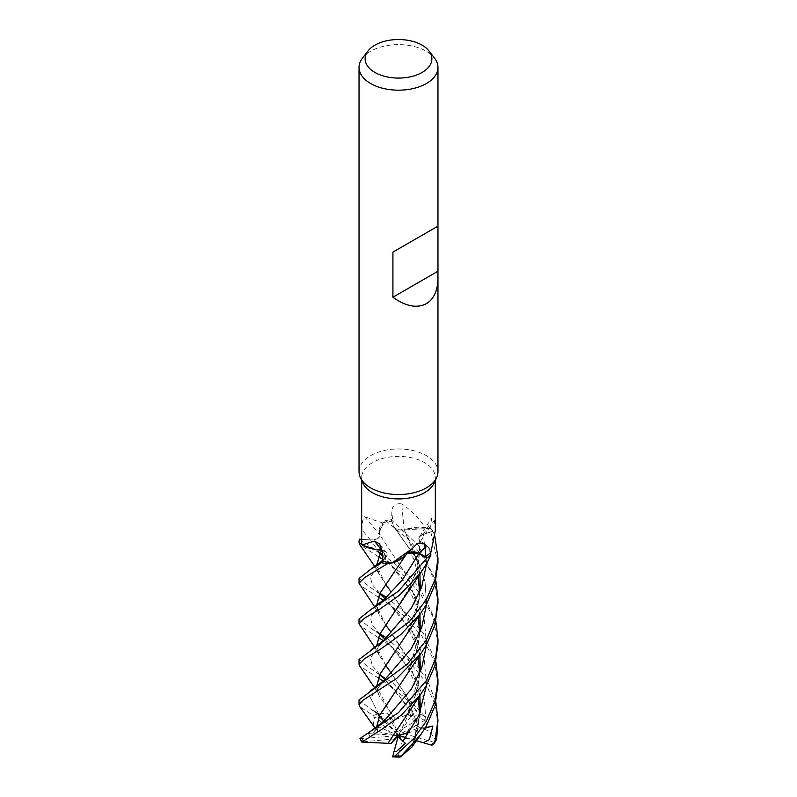 <?xml version="1.0" encoding="UTF-8"?>
<svg xmlns="http://www.w3.org/2000/svg" width="797" height="797" viewBox="0 0 797 797"><rect width="100%" height="100%" fill="white"/><g stroke="black" fill="none" stroke-linecap="round" stroke-linejoin="round"><path stroke-width="0.6" stroke-dasharray="3.98 2.99" d="M416.014 552.361L413.225 552.072M407.277 553.407L405.215 555.449M406.141 554.523L406.47 553.955M404.099 556.555L391.407 562.961L404.099 556.555M382.779 560.281L386.276 556.834L382.789 561.118L386.276 556.834L382.46 550.378M375.277 549.472L361.938 544.65L375.277 549.472M419.84 614.507L408.383 578.094L379.99 535.205L379.302 532.675A30.166 17.414 180 0 0 380.069 535.176C379.302 538.423 376.104 539.997 370.485 539.958L359.437 539.141L370.485 539.958C376.094 540.007 379.292 538.423 380.079 535.205A667.796 359.746 -145.6 0 0 364.588 516.755C362.595 519.435 361.728 523.828 361.997 529.925L361.968 539.42A36.831 21.26 180 0 0 361.669 542.09M419.919 614.387L408.383 577.974L380 535.235L379.233 531.001L385.489 520.63A39.392 22.744 180 0 1 391.287 519.734L418.415 545.427L435.879 580.923M362.914 483.131A36.831 21.26 180 0 1 361.669 477.652A36.831 21.26 180 0 1 372.458 462.619A36.831 21.26 180 0 1 412.597 458.006A36.831 21.26 180 0 1 435.331 477.652A36.831 21.26 180 0 1 434.086 483.131M382.48 522.952A36.831 21.26 180 0 1 382.998 522.802L379.302 532.675A30.166 17.414 180 0 1 382.48 522.952L364.588 516.755M359.039 471.754A39.461 22.784 180 0 1 370.595 455.645A39.461 22.784 180 0 1 413.603 450.703A39.461 22.784 180 0 1 437.961 471.754M362.476 58.091A39.461 22.784 180 0 1 370.595 51.287A39.461 22.784 180 0 1 434.524 58.091M420.457 541.432A8.528 4.921 180 0 1 419.361 536.869A8.528 4.921 180 0 1 423.267 534.249L430.788 531.858L430.888 522.613L431.894 517.841L434.385 520.262A667.796 622.527 -17.6 0 0 420.457 541.432A30.166 17.414 180 0 1 423.615 543.195A30.166 17.414 180 0 1 430.958 552.142M435.331 530.503L434.385 520.262M389.733 619.428L411.282 584.898L418.286 563.818L420.408 541.392L423.615 543.195L430.679 552.441M437.961 562.991L429.952 528.341L404.109 529.965L429.842 528.311A39.392 22.744 180 0 1 433.1 531.22L423.366 534.369C418.794 536.261 417.827 538.642 420.457 541.502C417.827 538.642 418.794 536.271 423.366 534.369L433.16 531.21L434.953 536.779M426.574 563.668L423.356 534.329L433.1 531.22A39.392 22.744 180 0 0 429.842 528.311L425.488 527.624A36.831 21.26 180 0 1 430.788 531.858M423.356 534.329C418.724 536.242 417.787 538.642 420.567 541.522M404.537 556.127A30.166 17.414 180 0 0 406.37 553.945A667.796 317.355 88.6 0 1 417.479 543.275M406.37 553.945A8.528 4.921 180 0 1 407.436 553.248M404.448 556.226L391.397 562.961M407.367 553.317L406.43 553.905M382.789 561.128L386.296 556.814L382.45 550.338A8.528 4.921 180 0 1 386.605 552.849A8.528 4.921 180 0 1 386.455 556.854L382.799 561.327M377.061 549.721L361.938 544.64M380.069 535.176A8.528 4.921 180 0 1 370.475 540.037L361.968 539.42M361.669 539.31L370.485 539.938C376.184 539.967 379.382 538.344 380.059 535.066M419.919 573.9L414.271 550.627L404.159 529.846A8.528 4.921 180 0 1 393.22 526.07L391.626 521.208L391.845 511.823C392.104 505.716 395.382 503.066 401.688 503.873A667.796 204.062 -95.9 0 0 404.199 529.836A30.166 17.414 180 0 1 408.084 528.64A30.166 17.414 180 0 1 425.09 527.385C418.644 517.811 410.853 509.98 401.688 503.873M425.09 527.385A36.831 21.26 180 0 1 425.488 527.624L408.084 528.64L404.109 529.846L417.767 562.333L419.262 599.214L407.476 632.977L389.982 659.577M437.961 603.468L434.475 580.575L424.652 559.265L410.066 540.665L385.559 520.571L382.998 522.802A36.831 21.26 180 0 1 391.626 521.208M379.98 535.205L379.233 531.001L385.489 520.63A39.392 22.744 180 0 1 391.287 519.734L393.389 526.05C395.113 529.188 398.779 530.433 404.378 529.796M408.572 590.567L417.608 567.036L420.497 541.452C427.889 545.317 431.326 550.129 430.808 555.888C431.336 550.139 427.899 545.327 420.497 541.452L420.497 541.382M390.968 518.797L393.419 526.07C395.093 529.178 398.699 530.453 404.228 529.885C398.709 530.453 395.103 529.188 393.419 526.07L390.968 518.797M359.039 618.95L370.595 628.086L379.95 633.764M386.316 637.779L416.104 664.011L428.218 682.102L435.879 702.386M437.961 724.951L435.361 705.196L424.512 680.499L408.174 660.225L383.417 640.649M378.206 637.5L359.736 625.615M359.039 659.498L370.595 668.573L393.927 683.637L424.462 716.104L424.532 720.368A36.831 21.26 180 0 0 420.467 718.346L419.74 714.062L405.334 698.023L383.427 681.136M378.206 677.998L359.806 666.212M378.206 597.023L359.736 585.118M359.039 578.463L370.595 587.598L379.95 593.277M359.039 699.915L370.595 709.071L378.266 713.704C381.773 716.334 382.68 717.2 380.986 716.304M373.096 725.688L374.431 717.31L373.434 715.666L359.806 706.7M378.206 556.535L359.816 544.73M359.377 539.141L379.95 552.779M418.256 726.864L429.962 731.477L435.76 740.772L436.357 740.094M418.415 726.754L406.37 695.651L379.272 655.343L376.513 646.457M424.99 720.099L418.186 724.084L419.511 717.021L412.866 705.574L411.212 710.376L416.064 725.25L418.335 726.814L406.45 695.911L389.932 671.144M385.698 665.505L376.602 646.387M411.212 710.376L384.503 679.183C388.079 682.352 392.891 687.711 398.938 695.253L406.968 707.078L414.739 723.716M379.85 674.461L372.199 665.525L370.376 657.874L384.184 639.901L377.987 647.483L377.758 651.826M408.592 711.97L416.462 692.633L420.328 671.612M419.919 654.875L408.393 618.472L379.252 574.348L376.513 565.471M437.961 643.966L433.239 617.296L420.178 593.197L401.917 573.571L382.759 559.255M389.853 740.732L409.02 711.014L420.208 671.901M419.84 654.995L408.403 618.621L389.902 590.119M385.698 584.53L376.602 565.402M426.574 685.151L424.134 658.681L414.111 634.233L384.533 598.228L399.217 614.626L407.536 627.07L413.723 639.961L418.445 656.848M379.84 593.476L372.199 584.54L370.376 576.898L384.174 558.926L377.997 566.498L377.768 570.861M381.394 550.109C386.425 551.534 388.059 553.776 386.276 556.834L386.296 556.814M386.306 597.292L407.934 614.786L423.247 633.216L435.879 661.899M385.937 721.096L398.5 735.412L391.935 734.804L377.17 718.077A36.831 21.26 180 0 1 381.763 716.463L385.937 721.096L372.996 710.247L378.426 713.464L387.322 713.365L392.861 720.249L395.71 719.671L390.022 711.751L376.602 686.884M378.416 713.464L370.485 697.803L384.194 680.379L370.485 697.803L378.416 713.464M393.409 526.07L417.728 560.251L425.02 581.601L426.574 604.166L425.02 581.601L417.728 560.251L393.389 526.05M395.74 719.741L379.282 695.841L376.513 686.944M408.572 631.055L416.452 611.688L420.328 590.647M395.681 719.591L406.4 714.969L419.86 716.174M359.975 738.5L371.043 737.892L368.373 733.589L373.375 732.423L378.047 726.625L377.459 731.447L376.602 727.372M389.952 700.105L408.751 671.064L420.208 631.413M373.375 732.433L384.204 720.867M426.574 644.653L424.134 618.193L414.111 593.755L382.68 555.878M379.84 552.979L370.485 539.938M382.65 554.483L405.713 572.186L419.919 587.907L435.879 621.411M377.041 729.903L375.228 728.358M376.842 729.853L376.513 727.442M408.582 671.512L416.452 652.165L420.328 631.124M389.683 579.001L406.4 553.955L416.154 552.391M425.409 727.651L418.046 728.229L414.988 739.536L413.543 741.449L420.208 712.379M419.84 695.472L408.861 660.036L379.262 614.846L376.513 605.959M385.698 625.017L376.602 605.899M426.435 727.432L424.452 700.463L414.53 675.477L384.513 638.706L399.197 655.104L407.257 667.079L413.523 679.951L418.445 697.335M379.85 633.964L372.199 625.027L370.376 617.386L384.174 599.414M437.961 684.454L434.624 662.068L422.131 636.434L403.451 615.374L383.417 600.161M413.474 741.439L411.81 747.178M413.633 741.459L420.328 712.09M419.919 695.363L408.393 658.97L389.912 630.626M416.064 725.25L404.428 733.668L433.399 742.196L435.76 740.772M383.975 721.086L398.5 735.412L404.428 733.668M368.373 733.589L398.5 735.412L412.039 714.351M371.043 737.892L398.5 735.412L397.683 736.338M418.186 724.084L397.036 735.82M395.471 738.829L363.352 741.768L362.276 742.605M372.996 710.247L379.163 716.334M405.384 743.332L398.5 735.412L387.322 713.365M398.141 736.717L398.5 735.412L378.047 726.625M377.459 731.447L391.935 734.804M377.17 718.077L374.441 717.31M425.11 728.149L409.528 732.403M416.313 740.672L405.773 737.564M412.866 705.574L398.5 735.412L418.046 728.229M385.559 520.571A39.461 22.784 180 0 1 391.277 519.694M429.952 528.341A39.461 22.784 180 0 1 433.16 531.21M414.988 739.536L403.192 738.132L398.101 756.672L399.367 757.15M392.861 720.249L398.5 735.412L403.192 738.132M397.474 731.616L420.467 718.346M423.267 534.249A665.973 620.833 -17.6 0 1 430.888 522.613M386.455 556.854A665.973 288.932 133.6 0 0 382.59 551.913M370.475 540.037A665.973 358.76 -145.6 0 0 361.997 529.925M393.22 526.07A665.973 203.504 -95.9 0 1 391.845 511.823M419.74 714.062A39.461 22.784 180 0 1 424.462 716.104M373.434 715.666A39.461 22.784 180 0 1 378.266 713.704M363.352 741.768A36.831 21.26 180 0 1 362.127 738.739M433.399 742.196A36.831 21.26 180 0 1 431.326 745.056M398.101 756.672A36.831 21.26 180 0 1 392.752 756.413M361.669 480.442L361.669 477.652M419.361 536.869L431.894 517.841M386.605 552.849L379.472 543.823M394.126 527.305L407.596 546.204L414.002 559.693L418.445 575.882M435.331 480.442L435.331 477.652M379.272 655.343L374.869 647.612M418.983 539.021C420.228 545.447 419.84 563.17 414.749 576.191M371.053 668.842L379.661 674.83M379.252 574.348L374.869 566.637M419.491 673.624L418.435 683.567L414.759 697.664M370.994 587.827L379.661 593.835M378.615 714.491L371.063 709.35M377.758 692.304L377.977 687.99L384.204 680.369M419.491 592.649L418.395 602.791L414.749 616.689M374.869 688.11L379.282 695.841M377.449 731.367C377.927 728.149 377.609 727.641 384.214 720.857M382.69 555.967L390.789 564.107L399.586 574.627L407.596 586.682L413.773 599.613L418.445 616.37M419.491 633.137L418.405 643.239L414.759 657.176M370.954 547.32L379.661 553.347M419.491 714.112L418.525 723.507L414.759 738.161M377.768 611.339C377.967 607.444 375.048 609.227 384.184 599.404M371.023 628.335L379.661 634.332M374.869 607.125L379.262 614.846"/><path stroke-width="1.2" d="M374.869 647.612L359.039 623.722L364.478 618.183L379.332 609.456L399.536 595.18L420.786 572.714L426.405 563.977L430.878 555.041A39.392 22.744 180 0 1 427.102 557.731L416.014 552.361M413.225 552.072L407.277 553.407M405.394 555.28L404.099 556.555L405.394 555.28M387.053 563.897L387.173 563.877A39.392 22.744 180 0 1 381.574 562.632L382.789 561.118L381.544 562.662L370.575 569.357L359.039 578.463L359.039 583.225L364.548 577.646L387.053 563.897A39.461 22.784 180 0 1 381.544 562.662M382.46 550.378L377.061 549.721A30.166 17.414 180 0 1 362.007 544.979A36.831 21.26 180 0 1 361.938 544.64L359.118 542.608A39.392 22.744 180 0 1 359.437 539.141L359.377 539.141A39.461 22.784 180 0 0 359.039 542.09L359.048 542.548A39.461 22.784 180 0 1 359.039 542.09M381.554 550.089L375.277 549.472L381.424 550.129M437.961 278.123C437.782 290.526 433.937 299.034 426.405 303.667C416.99 308.569 405.822 306.427 392.921 297.231L392.921 252.121L437.961 226.119L437.961 471.754A39.461 22.784 180 0 1 436.626 477.612L434.086 483.131A36.831 21.26 180 0 1 424.542 492.695A36.831 21.26 180 0 1 388.946 498.185A36.831 21.26 180 0 1 362.914 483.131L360.374 477.612A39.461 22.784 180 0 1 359.039 471.754L359.039 67.396A39.461 22.784 180 0 1 362.476 58.091L368.025 50.938A33.384 19.277 180 0 1 374.889 45.18A33.384 19.277 180 0 1 428.975 50.938A33.384 19.277 180 0 1 422.111 72.437A33.384 19.277 180 0 1 379.571 74.679A33.384 19.277 180 0 1 368.025 50.938M359.048 542.548L361.938 544.64A36.831 21.26 180 0 1 361.669 542.09L361.669 480.442M362.007 544.979L374.351 541.103L379.472 543.823L382.59 551.913L382.799 561.327A36.831 21.26 180 0 0 391.397 562.961A36.831 21.26 180 0 0 391.975 563.021L412.627 548.306L417.479 543.275L424.542 543.873L425.18 547.39L425.329 556.655L419.083 553.267A665.973 316.489 88.6 0 1 425.18 547.39M436.626 477.612A39.461 22.784 180 0 1 426.405 487.864A39.461 22.784 180 0 1 388.259 493.751A39.461 22.784 180 0 1 360.374 477.612M428.975 50.938L434.524 58.091A39.461 22.784 180 0 1 437.961 67.396A39.461 22.784 180 0 1 426.405 83.506A39.461 22.784 180 0 1 383.397 88.447A39.461 22.784 180 0 1 359.039 67.396M430.878 555.111A39.461 22.784 180 0 1 427.142 557.761L418.953 553.387L427.102 557.731A39.392 22.744 180 0 0 430.878 555.041L430.679 552.441A36.831 21.26 180 0 0 430.958 552.142L435.331 530.503L435.331 480.442M412.627 548.306L404.537 556.127A30.166 17.414 180 0 1 404.448 556.226A30.166 17.414 180 0 1 391.975 563.021M407.436 553.248A8.528 4.921 180 0 1 419.083 553.267M430.679 552.441A36.831 21.26 180 0 1 425.329 556.655M405.215 555.449L404.448 556.226M416.154 552.391L418.953 553.387L407.367 553.317M377.061 549.721A30.166 17.414 180 0 0 381.414 550.079A667.796 289.719 133.6 0 0 374.351 541.103M381.414 550.079A8.528 4.921 180 0 1 382.45 550.319L381.494 550.099M382.789 561.128L381.574 562.632A39.392 22.744 180 0 0 387.173 563.877L391.397 562.961M361.669 539.31L359.437 539.141A39.392 22.744 180 0 0 359.118 542.608L361.938 544.65M437.563 226.348L392.921 252.121M437.563 271.448L392.921 297.231M379.95 633.764L386.316 637.779M435.879 702.386L437.961 720.169L434.783 742.216L433.897 743.94L431.326 745.056M433.897 743.94L436.696 738.988L437.961 720.169M383.417 640.649L378.206 637.5M427.142 557.761L398.51 591.125L370.525 609.874L359.039 618.95L359.039 623.722M383.427 681.136L378.206 677.998M434.953 536.779L437.961 558.229L434.963 579.598L426.405 599.563L409.349 621.73L359.039 659.498M359.806 666.212L359.039 664.21L364.588 658.601L379.91 649.585L400.632 634.731L420.766 613.242L426.405 604.475L434.933 584.58L437.961 562.991L437.961 558.229M374.869 607.125L359.039 583.225M435.879 661.899L437.961 679.682L434.973 701.071L426.405 721.036L413.653 738.689L394.953 755.954L392.991 756.931L392.752 756.413M411.81 747.178L400.174 757.1L420.706 734.774L426.405 725.947L435.042 705.634L437.961 684.454L437.961 679.682M435.879 580.923L437.961 598.706L435.78 616.978L426.405 640.061L407.277 664.25L359.039 699.915L359.039 704.697L362.755 700.364L396.707 678.446L420.736 653.759L426.405 644.962L434.953 624.997L437.961 603.468L437.961 599.005M359.806 706.7L359.039 704.697M359.816 544.73L359.039 542.737M435.879 621.411L437.961 639.154L435.451 658.78L426.405 680.548L398.51 712.598L359.975 738.5L361.758 742.087L381.912 729.285L401.429 715.029L420.716 694.267L426.405 685.46L434.963 665.465L437.961 643.966L437.961 639.194M376.513 646.457L379.711 634.103L420.786 572.714M390.002 671.243L385.698 665.505M376.602 646.387L379.78 634.103L389.733 619.428M379.661 674.83L384.503 679.183L379.85 674.461M370.485 650.392L384.194 639.891L411.212 608.38L421.673 587.13L426.574 563.668M388 743.312L361.758 742.087M387.93 743.372L420.726 694.267M420.328 671.612L419.919 654.875M376.513 565.471L381.404 550.169M382.759 559.255L378.206 556.535M392.622 756.911L394.097 751.252L396.298 751.611L405.384 743.332L397.036 735.82L391.128 743.362L387.97 743.342L389.853 740.732M420.208 671.901L419.84 654.995M389.972 590.218L385.698 584.53M376.602 565.402L381.474 550.129M403.053 741.061L418.943 715.377L426.574 685.151M379.661 593.835L384.533 598.228L379.84 593.476M379.95 593.277L386.306 597.292M389.982 659.577L379.9 674.362L376.602 686.884M384.194 680.379L411.212 648.868L421.673 627.628L426.574 604.166L421.673 627.628L411.212 648.868L384.204 680.369L370.436 690.899M376.513 686.944L379.711 674.591L420.756 613.242M420.328 590.647L419.919 573.9M376.602 727.372L379.79 715.048L389.952 700.105M420.208 631.413L419.84 614.507M384.204 720.867L411.222 689.345L421.673 668.115L426.574 644.653M382.68 555.878L379.84 552.979M379.95 552.779L382.65 554.483M375.228 728.358L359.736 706.6M376.513 727.442L379.711 715.088L420.736 653.759M420.328 631.124L419.919 614.387M420.208 712.379L419.84 695.472M389.992 630.726L385.698 625.017M376.602 605.899L379.761 593.626L389.683 579.001M431.964 745.245L423.237 742.724L429.334 739.686L432.881 726.027L425.409 727.651M379.661 634.332L384.513 638.706L379.85 633.964M384.174 599.414L402.415 579.887L418.973 553.347M383.417 600.161L378.206 597.023M420.328 712.09L419.919 695.363M376.513 605.959L379.711 593.616L406.141 554.523M391.128 743.362L397.683 736.338M379.163 716.334L383.975 721.086M432.881 726.027L425.11 728.149M409.528 732.403L398.5 735.412L405.773 737.564M423.237 742.724L416.313 740.672M392.991 756.931L400.174 757.1M394.097 751.252L398.141 736.717M436.696 738.988A39.461 22.784 180 0 1 434.783 742.216M400.871 756.004A39.461 22.784 180 0 1 394.953 755.954M361.768 741.589A39.461 22.784 180 0 1 360.025 738.331M437.961 226.119L437.961 67.396M359.039 659.438L359.039 664.21M374.869 566.637L359.736 544.63M418.445 656.848L419.491 673.624M370.565 569.357L382.779 560.281M418.445 575.882L419.491 592.649M359.736 666.103L374.869 688.11M418.445 616.37L419.491 633.137M370.406 731.417L384.214 720.847M379.661 553.347L382.69 555.967M418.445 697.335L419.491 714.112M370.525 609.874L384.184 599.404M420.706 734.784L411.68 747.377"/></g></svg>
